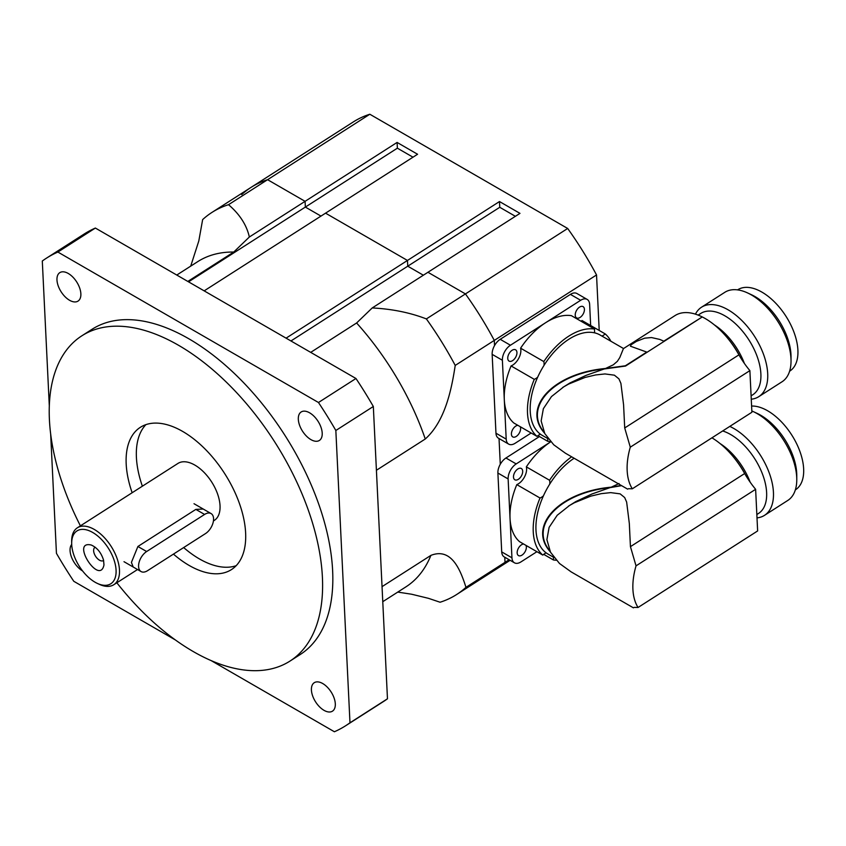 <?xml version="1.0" encoding="UTF-8"?>
<svg xmlns="http://www.w3.org/2000/svg" width="846" height="846" viewBox="0 0 846 846"><rect width="100%" height="100%" fill="white"/><g stroke="black" fill="none" stroke-linecap="round" stroke-linejoin="round"><path stroke-width="1.27" d="M133.213 567.021L131.416 562.421L137.898 546.484L195.838 509.398L203.22 509.028M509.102 559.724L505.02 562.336A226.865 123.685 57.4 0 1 495.671 569.538A226.865 123.685 -122.6 0 0 505.02 562.336L504.776 557.228L505.02 562.336L465.966 587.336A226.865 123.685 57.4 0 1 456.607 594.537A226.865 123.685 57.4 0 1 440.079 602.236L428.478 598.333L411.579 594.22L397.757 592.094M500.282 464.264L499.034 438.545L500.282 464.264M494.54 345.58L494.286 340.409A226.865 123.685 -122.6 0 0 465.437 293.922L427.949 272.275L372.219 307.944C391.984 308.949 410.035 312.608 426.373 318.921A226.865 123.685 57.4 0 1 455.222 365.419L494.286 340.409L494.54 345.58M190.72 266.12L198.81 240.941L202.649 219.59A226.865 123.685 57.4 0 1 211.997 212.388A226.865 123.685 57.4 0 1 228.526 204.69L267.59 179.69A226.865 123.685 -122.6 0 0 251.061 187.378A226.865 123.685 57.4 0 1 267.59 179.69L305.078 201.337L267.59 179.69L369.829 114.242L567.677 228.473L426.373 318.921M188.542 281.845L305.353 207.08L305.078 201.327L305.353 207.08L320.972 216.09L305.353 207.08L397.377 148.177L397.091 142.435L417.575 154.258L204.161 290.865M286.075 338.157L407.465 260.452L325.551 213.16L407.465 260.452L407.751 266.194L407.465 260.452L499.489 201.549L519.973 213.372L427.949 272.275L465.437 293.922A226.865 123.685 57.4 0 1 494.286 340.409L596.536 274.961L599.211 330.469M423.36 275.214L407.751 266.194L423.36 275.214M455.222 365.419C451.711 388.377 445.451 420.991 425.263 439L376.417 470.27M382.043 586.648L430.9 555.378C451.563 547.235 460.499 570.119 465.966 587.336M310.704 352.37L356.61 322.982L372.219 307.944M290.939 340.97L499.764 207.291L515.383 216.312M95.101 582.238A31.376 17.11 57.4 0 1 71.677 543.269A31.376 17.11 57.4 0 1 92.69 532.462A31.376 17.11 57.4 0 1 115.987 568.861A31.376 17.11 57.4 0 1 97.375 583.423A31.376 17.11 57.4 0 1 95.101 582.238M103.54 560.094C101.203 552.65 97.1 547.626 91.241 545.025C70.017 540.023 99.638 586.278 103.973 564.917L103.54 560.094M95.196 547.246A7.826 4.262 -122.6 0 0 94.942 547.383A7.826 4.262 -122.6 0 0 94.202 553.485A7.826 4.262 -122.6 0 0 99.468 560.179A7.826 4.262 -122.6 0 0 103.381 560.57A7.826 4.262 -122.6 0 0 103.614 560.401M97.375 583.423L99.342 584.332A33.787 18.422 -122.6 0 0 113.808 584.713A33.787 18.422 -122.6 0 0 111.112 546.326A33.787 18.422 -122.6 0 0 77.377 527.798A33.787 18.422 -122.6 0 0 71.667 541.102L71.677 543.269M77.377 527.798L177.924 463.439A33.787 18.422 57.4 0 1 211.659 481.966A33.787 18.422 57.4 0 1 214.355 520.364L213.435 520.946M68.262 273.47A16.899 9.211 57.4 0 1 79.64 287.926A16.899 9.211 57.4 0 1 78.022 301.102A16.899 9.211 57.4 0 1 69.562 300.277A16.899 9.211 57.4 0 1 58.194 285.821A16.899 9.211 57.4 0 1 59.802 272.645A16.899 9.211 57.4 0 1 68.262 273.47M322.717 683.536A16.899 9.211 57.4 0 1 334.085 697.982A16.899 9.211 57.4 0 1 332.467 711.158A16.899 9.211 57.4 0 1 324.007 710.333A16.899 9.211 57.4 0 1 312.639 695.877A16.899 9.211 57.4 0 1 314.257 682.701A16.899 9.211 57.4 0 1 322.717 683.536M309.615 412.816A16.899 9.211 57.4 0 1 320.983 427.262A16.899 9.211 57.4 0 1 319.376 440.449A16.899 9.211 57.4 0 1 310.916 439.613A16.899 9.211 57.4 0 1 299.547 425.168A16.899 9.211 57.4 0 1 301.155 411.981A16.899 9.211 57.4 0 1 309.615 412.816M82.58 570.944A16.899 9.211 57.4 0 1 71.773 557.8A16.899 9.211 57.4 0 1 71.699 544.433M183.667 547.563A84.473 46.054 -122.6 0 0 199.381 558.899A84.473 46.054 -122.6 0 0 236.171 565.699M145.882 424.65A84.473 46.054 -122.6 0 0 142.371 486.196M132.145 492.742A84.473 46.054 57.4 0 1 140.373 427.304A84.473 46.054 57.4 0 1 224.698 473.623A84.473 46.054 57.4 0 1 231.455 569.591A84.473 46.054 57.4 0 1 189.155 565.445A84.473 46.054 57.4 0 1 173.441 554.109M80.412 525.863A193.078 105.264 57.4 0 1 81.819 335.83A193.078 105.264 57.4 0 1 274.569 441.697A193.078 105.264 57.4 0 1 290.009 661.064A193.078 105.264 57.4 0 1 193.322 651.589A193.078 105.264 57.4 0 1 116.843 582.778M81.819 335.83L92.045 329.284A193.078 105.264 57.4 0 1 284.795 435.151A193.078 105.264 57.4 0 1 300.235 654.518L290.009 661.064M95.365 228.05L355.965 378.5L318.466 402.506L57.877 252.055L95.365 228.05A277.551 151.318 57.4 0 0 83.997 234.141L46.509 258.136A277.551 151.318 57.4 0 0 42.3 261.012L49.29 405.583M50.686 434.368L56.439 553.316A277.551 151.318 57.4 0 0 73.803 581.308L175.376 639.946M211.14 660.599L334.403 731.758A277.551 151.318 57.4 0 0 345.771 725.667A277.551 151.318 57.4 0 0 349.98 722.791L335.841 430.487L373.329 406.492L387.468 698.796L349.98 722.791M318.466 402.506A277.551 151.318 57.4 0 1 335.841 430.487M355.965 378.5A277.551 151.318 57.4 0 1 373.329 406.492M387.468 698.796A277.551 151.318 57.4 0 1 383.259 701.672L345.771 725.667M46.509 258.136A277.551 151.318 57.4 0 1 57.877 252.055M228.526 204.69C239.735 214.292 246.672 225.068 249.348 237.007L233.739 252.045L187.823 281.432M249.348 237.007L397.091 142.435M241.702 194.591A226.865 123.685 57.4 0 1 251.061 187.378L211.997 212.388M251.061 187.378L353.3 121.94A226.865 123.685 57.4 0 1 369.829 114.242M412.985 157.187L397.377 148.177M567.677 228.473A226.865 123.685 57.4 0 1 596.536 274.961M499.489 201.549L499.764 207.291M638.053 607.481A61.79 35.669 -60 0 1 636.033 565.858L755.626 489.305L757.635 530.939L638.053 607.481L634.14 607.396M755.626 489.305A62.213 33.914 57.4 0 1 744.66 473.538A60.341 32.899 -122.6 0 0 711.951 437.826M633.432 607.851L571.166 571.896L559.492 563.478L550.513 552.237L546.897 539.653L549.107 527.365L557.207 515.267L569.506 505.506L574.328 502.767L590.762 496.147L601.305 493.641L610.717 492.626L620.139 493.863L624.665 497.543L626.643 502.059L629.318 523.441L630.439 546.643L744.66 473.538M550.249 551.751C527.121 525.958 559.449 491.738 611.267 487.169L619.018 483.521M611.267 487.169L621.26 485.445M621.599 485.646L609.945 487.656C559.915 492.742 528.75 525.514 549.815 550.873M568.375 506.215L575.777 501.604L591.798 494.064L609.945 487.656M750.148 482.146A48.275 26.311 -122.6 0 0 720.073 443.558M733.672 457.252A53.097 28.944 57.4 0 1 745.453 474.892M756.842 514.527L758.513 513.459A48.275 26.311 -122.6 0 0 763.124 475.812A48.275 26.311 -122.6 0 0 730.637 434.516A48.275 26.311 -122.6 0 0 722.664 430.963M757.001 517.879A53.097 28.944 -122.6 0 0 764.52 515.341A53.097 28.944 -122.6 0 0 769.596 473.929A53.097 28.944 -122.6 0 0 733.852 428.51A53.097 28.944 -122.6 0 0 729.791 426.405M751.83 410.955A53.097 28.944 57.4 0 1 753.289 411.6A53.097 28.944 57.4 0 1 757.138 413.609A53.097 28.944 57.4 0 1 796.773 479.545A53.097 28.944 57.4 0 1 787.795 500.441L764.52 515.341M796.773 479.545L796.763 475.198A48.275 26.311 -122.6 0 0 760.734 415.259A48.275 26.311 -122.6 0 0 757.223 413.43L753.289 411.6M553.95 557.493L547.912 554.014A57.919 33.438 -60 0 1 546.188 552.893A57.919 33.438 -60 0 1 543.428 495.851A57.919 33.438 -60 0 1 549.741 484.081A57.919 33.438 -60 0 1 574.127 458.246M751.597 406.048A48.275 26.311 57.4 0 1 795.473 441.432A48.275 26.311 57.4 0 1 795.536 489.76L795.356 489.876M630.439 546.643L636.033 565.858M549.741 484.081A12.066 6.969 120 0 0 549.551 480.264A61.79 35.669 -60 0 1 571.621 456.798M556.245 560.232A61.79 35.669 -60 0 1 553.4 559.946A12.066 6.969 120 0 0 553.432 557.197M546.188 552.893A12.066 6.969 120 0 0 542.783 555.082A61.79 35.669 -60 0 1 540.023 498.019A12.066 6.969 120 0 0 543.428 495.851M543.692 554.342L553.4 559.946M536.914 551.698L520.925 561.924A12.066 6.969 -60 0 1 514.431 562.802A12.066 6.969 -60 0 1 511.946 557.81L510.032 518.376A61.79 35.669 -60 0 0 519.571 541.683L542.783 555.082M516.811 484.621A12.066 6.969 120 0 0 526.339 466.865A61.79 35.669 -60 0 1 550.735 441.802L516.187 463.915A12.066 6.969 -60 0 0 508.129 478.942L510.032 518.376A61.79 35.669 -60 0 1 516.811 484.621L540.023 498.019M526.339 466.865L549.551 480.264M525.979 545.384A6.514 3.765 -60 0 1 524.351 552.84A6.514 3.765 -60 0 1 518.492 555.589A6.514 3.765 -60 0 1 517.456 550.535A6.514 3.765 -60 0 1 521.506 544.782A6.514 3.765 -60 0 1 523.6 544.01M517.837 468.98A6.514 3.765 -60 0 1 521.348 468.504A6.514 3.765 -60 0 1 521.348 476.023A6.514 3.765 -60 0 1 514.833 479.788A6.514 3.765 -60 0 1 513.786 474.722A6.514 3.765 -60 0 1 517.837 468.98M539.473 436.536L505.95 458.003A12.066 6.969 120 0 0 497.892 473.03L501.71 551.899A12.066 6.969 120 0 0 504.195 556.89L514.431 562.802M632.311 488.798A61.79 35.669 -60 0 1 630.291 447.174L749.884 370.622L751.893 412.256L632.311 488.798L628.398 488.713M749.884 370.622A62.213 33.914 57.4 0 1 738.918 354.855A60.341 32.899 -122.6 0 0 675.013 315.59L623.417 348.626L619.79 357.572L617.358 361.327L613.276 364.838L605.525 368.486L625.331 365.789L646.756 352.084L630.418 346.194L631.148 344.734L636.446 341.382L644.641 338.178L651.473 337.554L659.785 339.426L663.793 341.171L701.926 317.155M627.69 489.168L565.424 453.213L553.749 444.795L544.771 433.554L541.154 420.97L543.365 408.681L551.465 396.584L563.764 386.823L568.586 384.084L585.02 377.464L595.563 374.958L604.975 373.943L614.397 375.18L618.923 378.86L620.901 383.375L623.576 404.758L624.708 427.96L738.918 354.855M701.905 316.785A60.341 32.899 57.4 0 1 702.243 316.954L625.532 366.054L604.203 368.972C554.172 374.059 523.008 406.831 544.073 432.19M562.632 387.521L570.035 382.91L586.056 375.37L604.203 368.972M744.406 363.463A48.275 26.311 -122.6 0 0 714.331 324.875M727.93 338.569A53.097 28.944 57.4 0 1 739.711 356.208M751.1 395.843L752.771 394.775A48.275 26.311 -122.6 0 0 757.382 357.128A48.275 26.311 -122.6 0 0 724.895 315.833A48.275 26.311 -122.6 0 0 700.721 313.464L698.14 315.114M751.269 399.196A53.097 28.944 -122.6 0 0 758.777 396.658A53.097 28.944 -122.6 0 0 763.853 355.246A53.097 28.944 -122.6 0 0 728.12 309.826A53.097 28.944 -122.6 0 0 701.524 307.214A53.097 28.944 -122.6 0 0 695.433 314.162M701.524 307.214L724.811 292.314A53.097 28.944 57.4 0 1 747.547 292.917A53.097 28.944 57.4 0 1 751.396 294.926A53.097 28.944 57.4 0 1 791.031 360.861A53.097 28.944 57.4 0 1 782.064 381.758L758.777 396.658M791.031 360.861L791.021 356.515A48.275 26.311 -122.6 0 0 754.992 296.565A48.275 26.311 -122.6 0 0 751.491 294.746L747.547 292.917M544.507 433.067C521.379 407.275 553.707 373.054 605.525 368.486M548.208 438.81L542.17 435.33A57.919 33.438 -60 0 1 540.446 434.21A57.919 33.438 -60 0 1 537.686 377.168A57.919 33.438 -60 0 1 543.999 365.398A57.919 33.438 -60 0 1 568.903 339.225A57.919 33.438 -60 0 1 594.78 332.89A57.919 33.438 -60 0 1 600.089 335.005L623.544 348.541M737.564 289.882L737.754 289.766A48.275 26.311 57.4 0 1 785.945 316.235A48.275 26.311 57.4 0 1 789.794 371.077L789.614 371.193M624.708 427.96L630.291 447.174M543.999 365.398A12.066 6.969 120 0 0 543.809 361.58A61.79 35.669 -60 0 1 594.601 329.062A12.066 6.969 120 0 0 594.78 332.89M601.94 336.074A12.066 6.969 120 0 0 605.218 333.927A61.79 35.669 -60 0 1 610.844 341.202M550.503 441.549A61.79 35.669 -60 0 1 547.658 441.263A12.066 6.969 120 0 0 547.69 438.514M540.446 434.21A12.066 6.969 120 0 0 537.041 436.399A61.79 35.669 -60 0 1 534.281 379.336A12.066 6.969 120 0 0 537.686 377.168M581.107 321.269A12.066 6.969 120 0 0 582.006 320.528L605.218 333.927M537.95 435.658L547.658 441.263M531.172 433.004L515.182 443.241A12.066 6.969 -60 0 1 508.689 444.118A12.066 6.969 -60 0 1 506.204 439.127L504.301 399.693A61.79 35.669 -60 0 0 513.829 423L537.041 436.399M511.069 365.937A12.066 6.969 120 0 0 520.597 348.182A61.79 35.669 -60 0 1 545.554 322.76L510.445 345.231A12.066 6.969 -60 0 0 502.387 360.259L504.301 399.693A61.79 35.669 -60 0 1 511.069 365.937L534.281 379.336M520.597 348.182L543.809 361.58M590.656 325.52L589.641 304.401A12.066 6.969 -60 0 0 587.156 299.41A12.066 6.969 -60 0 0 580.652 300.288L545.554 322.76A61.79 35.669 -60 0 1 571.388 315.664L594.601 329.062M520.237 426.691A6.514 3.765 -60 0 1 518.609 434.157A6.514 3.765 -60 0 1 512.75 436.906A6.514 3.765 -60 0 1 511.714 431.851A6.514 3.765 -60 0 1 515.764 426.098A6.514 3.765 -60 0 1 517.858 425.327M512.094 350.286A6.514 3.765 -60 0 1 515.605 349.821A6.514 3.765 -60 0 1 515.605 357.34A6.514 3.765 -60 0 1 509.091 361.105A6.514 3.765 -60 0 1 508.044 356.039A6.514 3.765 -60 0 1 512.094 350.286M579.573 307.098A6.514 3.765 -60 0 1 583.084 306.622A6.514 3.765 -60 0 1 583.084 314.141A6.514 3.765 -60 0 1 576.57 317.906A6.514 3.765 -60 0 1 575.523 312.851A6.514 3.765 -60 0 1 579.573 307.098M587.156 299.41L576.909 293.499A12.066 6.969 120 0 0 570.416 294.376L500.208 339.32A12.066 6.969 120 0 0 492.15 354.347L495.968 433.215A12.066 6.969 120 0 0 498.453 438.207L508.689 444.118M204.584 514.442A12.066 6.969 -60 0 1 211.077 513.564A12.066 6.969 -60 0 1 213.012 522.934A12.066 6.969 -60 0 1 205.504 533.583L147.574 570.669A12.066 6.969 -60 0 1 141.071 571.558A12.066 6.969 -60 0 1 139.135 562.178A12.066 6.969 -60 0 1 146.644 551.529L204.584 514.442L195.838 509.398M356.61 322.982A193.078 105.264 57.4 0 1 425.263 439M430.9 555.378A193.078 105.264 57.4 0 1 405.879 586.891L382.773 601.686M176.772 275.056L197.7 261.657A193.078 105.264 57.4 0 1 233.739 252.045M516.187 463.915L505.95 458.003M508.129 478.942L497.892 473.03M511.946 557.81L501.71 551.899M580.652 300.288L570.416 294.376M510.445 345.231L500.208 339.32M502.387 360.259L492.15 354.347M506.204 439.127L495.968 433.215M137.898 546.484L146.644 551.529M510.106 560.306L456.607 594.537M137.549 569.517L113.808 584.713M194.009 503.708L211.077 513.564M124.002 561.702L141.071 571.558"/></g></svg>
